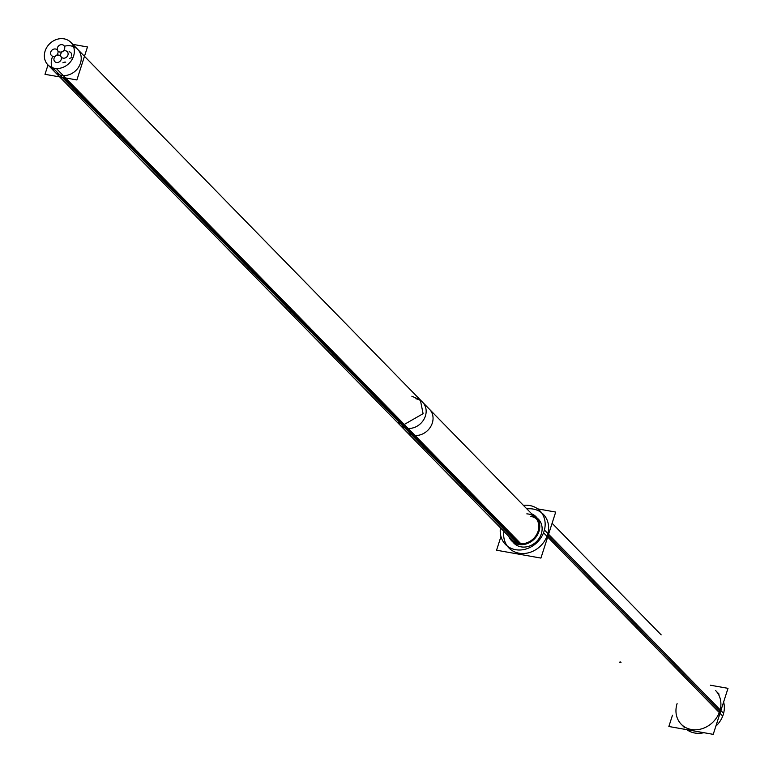 <?xml version="1.0" encoding="UTF-8"?>
<svg xmlns="http://www.w3.org/2000/svg" width="773" height="773" viewBox="0 0 773 773"><rect width="100%" height="100%" fill="white"/><g stroke="black" fill="none" stroke-linecap="round" stroke-linejoin="round"><path stroke-width="1.16" d="M541.496 512.673A24.069 20.678 -44.3 0 0 526.857 508.905A24.069 20.678 -44.3 0 1 547.458 534.916A24.069 20.678 135.7 0 1 520.983 553.468A24.069 20.678 135.7 0 1 503.88 531.351A24.069 20.678 135.7 0 0 508.914 547.96A24.069 20.678 135.7 0 0 530.346 552.251A24.069 20.678 135.7 0 0 547.458 534.916A24.069 20.678 -44.3 0 0 543.342 514.316M537.138 518.045A17.132 14.716 -44.3 0 0 534.037 516.248A17.132 14.716 -44.3 0 1 541.313 533.824A17.132 14.716 135.7 0 1 529.138 546.173A17.132 14.716 135.7 0 1 513.881 543.119A17.132 14.716 135.7 0 1 511.059 538.704A17.132 14.716 135.7 0 0 526.307 546.878A17.132 14.716 135.7 0 0 541.313 533.824A17.132 14.716 -44.3 0 0 538.385 519.166M684.665 727.76L681.216 724.243A24.069 20.678 135.7 0 0 702.647 728.524A24.069 20.678 135.7 0 0 719.76 711.189A24.069 20.678 -44.3 0 0 715.643 690.589L719.093 694.115M77.725 49.404A16.059 13.798 135.7 0 1 78.643 67.067A16.059 13.798 135.7 0 1 61.511 75.368A16.059 13.798 135.7 0 0 80.469 63.154A16.059 13.798 135.7 0 0 70.971 45.907A16.059 13.798 135.7 0 0 64.526 46.216A16.059 13.798 135.7 0 1 70.971 45.907A16.059 13.798 135.7 0 1 73.522 46.622M52.062 67.589A16.059 13.798 135.7 0 1 52.564 56.642A16.059 13.798 135.7 0 0 61.511 75.368A16.059 13.798 135.7 0 1 54.757 71.86M69.097 51.743A4.02 3.45 -44.3 0 1 71.483 56.014A4.02 3.45 -44.3 0 0 69.097 51.743A4.02 3.45 -44.3 0 1 71.483 56.014A4.02 3.45 -44.3 0 0 70.787 52.622M65.753 62.159A4.02 3.45 -44.3 0 0 62.893 62.797A4.02 3.45 -44.3 0 1 65.753 62.159A4.02 3.45 -44.3 0 0 62.893 62.797M72.865 57.946A4.02 3.45 -44.3 0 0 72.459 57.84A4.02 3.45 -44.3 0 1 72.865 57.946A4.02 3.45 -44.3 0 0 72.459 57.84A4.02 3.45 -44.3 0 0 69.589 58.477A4.02 3.45 -44.3 0 1 72.459 57.84A4.02 3.45 -44.3 0 0 69.589 58.477M500.952 536.539L496.566 550.221L540.926 558.077L555.7 512.064L537.679 508.866M508.731 536.307A17.132 14.716 -44.3 0 0 511.542 540.723A17.132 14.716 -44.3 0 0 527.292 543.603A17.132 14.716 -44.3 0 0 539.264 530.442M538.626 532.423A17.132 14.716 -44.3 0 0 536.047 516.77A17.132 14.716 -44.3 0 0 531.698 513.852M672.462 715.276L668.858 726.494L713.228 734.35L728.002 688.337L710.387 685.216M500.44 527.833A24.069 20.678 -44.3 0 0 505.474 544.443A24.069 20.678 -44.3 0 0 527.592 548.482A24.069 20.678 -44.3 0 0 544.414 529.998L723.605 713.324A24.069 20.678 -44.3 0 1 715.846 726.185M686.878 729.683A24.069 20.678 -44.3 0 0 703.874 732.698M523.408 505.378A24.069 20.678 -44.3 0 1 539.902 510.789A24.069 20.678 -44.3 0 1 543.525 532.771L722.716 716.098A24.069 20.678 -44.3 0 0 723.605 702.019M48.003 64.961L44.998 74.314L76.885 79.957L87.475 46.96L72.788 44.361M70.826 42.351A16.059 13.798 -44.3 0 1 71.222 60.816A16.059 13.798 -44.3 0 1 52.941 67.898L411.661 434.899A16.059 13.798 -44.3 0 0 429.933 427.807A16.059 13.798 -44.3 0 0 429.546 409.342L70.826 42.351A16.059 13.798 -44.3 0 0 62.333 38.65M65.744 39.249A16.059 13.798 -44.3 0 0 47.462 46.341A16.059 13.798 -44.3 0 0 47.858 64.806A16.059 13.798 -44.3 0 0 56.352 68.507L415.062 435.499A16.059 13.798 -44.3 0 1 406.569 431.798L47.858 64.806M515.891 543.641L397.37 422.387L405.864 426.087L521.794 544.685M411.854 396.23L420.348 399.931L423.092 413.681L402.462 425.488L518.76 544.463M517.427 543.11A16.059 13.798 -44.3 0 0 535.708 536.018A16.059 13.798 -44.3 0 0 535.322 517.562A16.059 13.798 -44.3 0 0 526.819 513.861M512.344 540.018A16.059 13.798 -44.3 0 0 520.838 543.719M620.101 661.707L619.869 662.442L621.009 662.645M61.608 51.926A4.02 3.45 135.7 0 1 58.139 51.173A4.02 3.45 135.7 0 1 58.506 46.003A4.02 3.45 135.7 0 1 63.705 45.394M60.42 44.815A4.02 3.45 135.7 0 1 63.888 45.559A4.02 3.45 135.7 0 1 63.531 50.738A4.02 3.45 135.7 0 1 58.323 51.347M58.265 62.342A4.02 3.45 135.7 0 1 54.796 61.589A4.02 3.45 135.7 0 1 55.154 56.419A4.02 3.45 135.7 0 1 60.362 55.811M57.076 55.231A4.02 3.45 135.7 0 1 60.545 55.975A4.02 3.45 135.7 0 1 60.178 61.154A4.02 3.45 135.7 0 1 54.98 61.763M64.971 58.023A4.02 3.45 135.7 0 1 61.502 57.279A4.02 3.45 135.7 0 1 61.859 52.1A4.02 3.45 135.7 0 1 67.067 51.491M63.782 50.912A4.02 3.45 135.7 0 1 67.241 51.665A4.02 3.45 135.7 0 1 66.884 56.835A4.02 3.45 135.7 0 1 61.685 57.444M54.902 56.245A4.02 3.45 135.7 0 1 51.443 55.492A4.02 3.45 135.7 0 1 51.801 50.322A4.02 3.45 135.7 0 1 56.999 49.714M53.714 49.134A4.02 3.45 135.7 0 1 57.183 49.878A4.02 3.45 135.7 0 1 56.825 55.047A4.02 3.45 135.7 0 1 51.617 55.666M548.134 535.612L719.76 711.189A24.069 20.678 135.7 0 1 691.342 729.49A24.069 20.678 135.7 0 1 677.1 703.633M63.724 77.629L520.21 544.646M415.884 398.781A16.059 13.798 135.7 0 1 425.392 416.038A16.059 13.798 135.7 0 1 406.424 428.242A16.059 13.798 135.7 0 1 399.67 424.744L59.695 76.913M530.858 516.412A16.059 13.798 135.7 0 1 539.042 521.678A16.059 13.798 135.7 0 0 537.621 519.91L422.647 402.289A16.059 13.798 135.7 0 1 423.565 419.952A16.059 13.798 135.7 0 1 406.424 428.242M516.383 543.834A16.059 13.798 135.7 0 1 514.644 542.366L399.67 424.744M552.096 523.273L661.195 634.884L552.096 523.273M84.479 56.313L422.647 402.289M420.348 399.931L538.868 521.186"/></g></svg>
